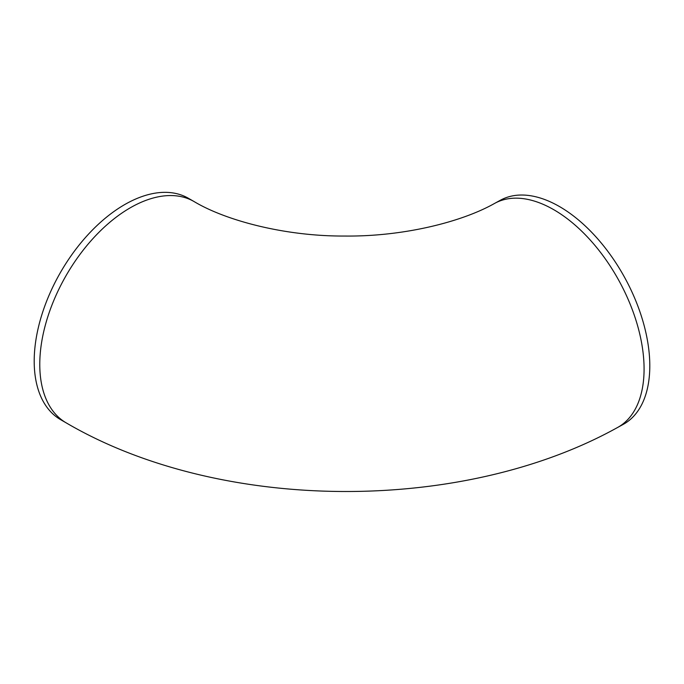 <?xml version="1.0" encoding="UTF-8"?>
<svg xmlns="http://www.w3.org/2000/svg" width="684" height="684" viewBox="0 0 684 684"><rect width="100%" height="100%" fill="white"/><g stroke="black" fill="none" stroke-linecap="round" stroke-linejoin="round"><path stroke-width="1.03" d="M649.8 365.829A127.797 71.829 61.3 0 1 623.235 424.388L617.515 427.526A127.797 71.829 61.3 0 0 644.08 368.967A127.797 71.829 61.3 0 0 590.292 240.093A127.797 71.829 61.3 0 0 494.694 203.362L500.423 200.224A127.797 71.829 61.3 0 1 596.012 236.955A127.797 71.829 61.3 0 1 649.8 365.829M494.694 203.362C461.717 222.078 402.91 236.724 344.659 236.04C285.331 236.39 225.831 220.633 194.051 201.541L188.468 198.326A127.797 73.786 120 0 0 89.989 232.56A127.797 73.786 120 0 0 34.2 361.178A127.797 73.786 120 0 0 60.671 419.685L66.245 422.9C219.607 512.735 461.187 514.411 617.515 427.526M194.051 201.541A127.797 73.786 120 0 0 95.563 235.783A127.797 73.786 120 0 0 39.775 364.401A127.797 73.786 120 0 0 66.245 422.9"/></g></svg>
